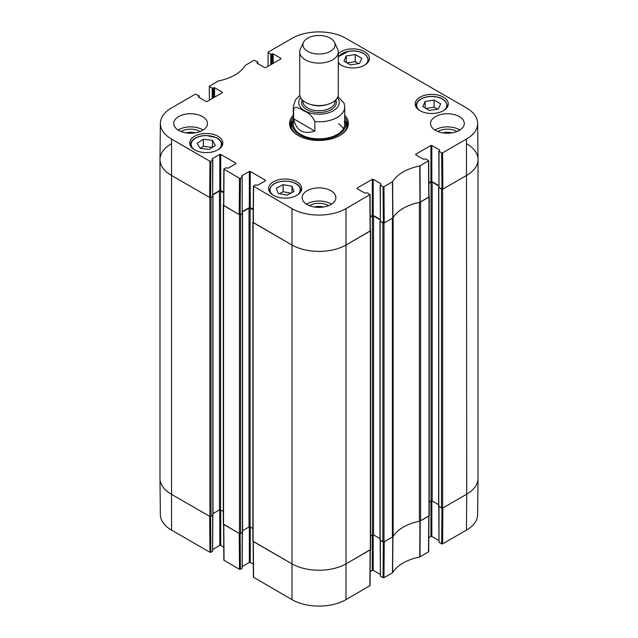 <?xml version="1.0" encoding="UTF-8"?>
<svg xmlns="http://www.w3.org/2000/svg" width="638" height="638" viewBox="0 0 638 638"><rect width="100%" height="100%" fill="white"/><g stroke="black" fill="none" stroke-linecap="round" stroke-linejoin="round"><path stroke-width="0.96" d="M383.318 542.069L383.047 577.733L383.956 577.733L392.601 572.685A43.775 25.273 180 0 1 419.756 557.006L428.688 551.75L428.959 515.975M383.047 577.733L380.36 576.186L380.36 540.49M380.176 540.386L380.36 576.186M380.176 574.367L373.206 570.34L373.206 534.732M372.297 534.915L372.297 570.34L373.206 570.34M372.297 570.34L370.16 571.576M253.134 541.431L253.406 577.207L291.997 599.64A38.184 22.043 0 0 0 346.003 599.64L370.048 585.604L370.327 549.828M253.302 564.231L250.248 562.469L250.248 527.044M249.338 526.86L249.338 562.469L250.248 562.469M249.338 562.469L242.368 566.496M242.185 532.618L242.185 568.306L242.368 532.507M242.185 568.306L240.406 569.335L240.135 533.671M223.587 524.372L223.858 560.148L239.497 569.335L240.406 569.335M223.763 547.173L220.708 545.41L220.708 509.985M219.799 509.802L219.799 545.41L220.708 545.41M219.799 545.41L212.829 549.438M212.637 515.56L212.637 551.248L212.829 515.448M212.637 551.248L210.867 552.277L210.596 516.613M209.958 552.277L209.679 516.349L171.271 494.171A38.567 22.266 180 0 1 159.978 478.564L160.361 514.651A38.184 22.043 0 0 0 171.55 530.098L209.958 552.277L210.867 552.277M466.45 530.098A38.184 22.043 0 0 0 477.639 514.651L478.021 478.564A38.567 22.266 180 0 1 466.729 494.171L442.86 507.952L442.589 543.879L466.45 530.098L466.729 494.171A38.567 22.266 0 0 0 478.021 478.428L478.021 159.572A38.567 22.266 180 0 1 466.729 175.322A38.567 22.266 0 0 0 478.021 159.436L477.639 123.349A38.184 22.043 180 0 1 466.45 139.076L442.589 152.857L441.679 152.857L441.951 189.095L442.86 189.095L466.729 175.322L442.636 189.231A0.805 0.463 180 0 1 441.496 189.231L438.832 187.221M441.951 508.215L441.679 543.879L442.589 543.879M441.679 543.879L439 542.332L439 506.636M438.808 506.532L439 542.332M438.808 540.514L431.838 536.486L431.838 500.878M430.929 501.061L430.929 536.486L431.838 536.486M430.929 536.486L428.792 537.722M428.959 515.823L419.964 521.118A43.392 25.049 0 0 0 419.645 521.182M239.497 569.335L239.226 533.408L223.587 524.221M370.327 549.677L346.274 563.713A38.567 22.266 180 0 1 291.726 563.713L253.126 541.279M393.056 536.534A43.392 25.049 0 0 0 392.944 536.717L384.228 541.806L383.956 577.733M350.477 64.901L343.93 61.12L346.259 55.945L355.254 54.533L361.802 58.313L359.465 63.489L350.477 64.901M338.284 53.879A16.556 9.554 180 0 1 356.905 49.142A16.556 9.554 180 0 1 369.418 58.409A16.556 9.554 180 0 1 359.194 67.237A16.556 9.554 180 0 1 341.163 65.164A16.556 9.554 180 0 1 338.284 62.931M209.176 149.444L200.117 148.343L197.174 143.271L203.37 139.259L212.43 140.36L215.373 145.432L209.176 149.444M420.019 110.693A16.556 9.554 180 0 1 415.171 103.938A16.556 9.554 180 0 1 431.727 94.384A16.556 9.554 180 0 1 448.283 103.938A16.556 9.554 180 0 1 438.059 112.767A16.556 9.554 180 0 1 420.019 110.693M194.566 149.794A16.556 9.554 180 0 1 189.717 143.04A16.556 9.554 180 0 1 206.273 133.486A16.556 9.554 180 0 1 222.829 143.04A16.556 9.554 180 0 1 212.606 151.868A16.556 9.554 180 0 1 194.566 149.794M209.4 100.166L209.312 86.25L218.244 80.994A43.775 25.273 0 0 0 245.399 65.315L254.044 60.267L257.64 61.814L257.64 63.521M209.503 86.513L212.183 88.06L212.183 98.555M213.092 98.037L213.092 88.06L212.183 88.06M213.092 88.06L213.658 87.733L213.658 97.702M214.567 97.183L214.567 87.733L213.658 87.733M214.567 87.733L222.295 92.191L222.295 92.717L222.295 92.191M222.295 92.717L207.071 101.514L206.162 101.514L198.434 97.048L198.434 96.521L198.434 97.048M198.434 96.521L199 96.194L199 97.375M210.867 161.254L212.637 160.226L212.637 196.313L210.588 197.493L210.867 161.254L209.958 161.254L171.55 139.076A38.184 22.043 180 0 1 160.361 123.349A38.184 22.043 180 0 1 171.55 107.902L195.411 94.121L199 95.668L199 96.194M212.071 159.372L212.637 160.226M212.071 158.854L219.799 154.388L219.799 190.475L220.708 190.475L220.708 154.388L219.799 154.388M220.708 154.388L235.932 163.184L235.932 163.703L235.932 163.184M235.932 163.703L228.205 168.169L225.82 167.842L223.858 169.126L223.587 205.364L239.226 214.551L240.135 214.551L240.406 178.313L239.497 178.313L223.858 169.126M240.406 178.313L242.185 177.284L242.185 213.371L242.185 177.284M241.611 176.431L241.611 175.905L242.368 177.021M241.611 175.905L249.338 171.447L249.338 207.533L250.248 207.533L250.248 171.447L249.338 171.447M250.248 171.447L265.48 180.235L265.48 180.761L265.48 180.235M265.48 180.761L257.752 185.227L255.367 184.9L253.406 186.184L253.126 222.423L291.726 244.864A38.567 22.266 0 0 0 346.274 244.864L370.327 230.82L370.048 194.574L346.003 208.618A38.184 22.043 180 0 1 291.997 208.618L253.406 186.184M357.065 188.633L357.065 188.114L357.065 188.633L364.792 193.099L367.185 192.772L370.048 194.582M357.065 188.114L372.297 179.318L372.297 215.405L373.206 215.405L373.206 179.318L372.297 179.318M373.206 179.318L380.934 183.784L380.934 184.302L380.934 183.784M380.934 184.302L380.36 185.156L383.047 186.711L383.318 222.949L384.228 222.949L392.944 217.861A43.392 25.049 180 0 1 419.964 202.262L428.959 196.967L428.688 160.728L419.756 165.984A43.775 25.273 0 0 0 392.601 181.663L383.956 186.711L383.047 186.711M415.705 154.787L415.705 154.26L415.705 154.787L423.433 159.245L425.817 158.918L428.688 160.728M415.705 154.26L430.929 145.464L430.929 181.551L431.838 181.551L431.838 145.464L430.929 145.464M431.838 145.464L439.566 149.93L439.566 150.456L439.566 149.93M439.566 150.456L439 151.31L441.679 152.857M268.032 66.312L268.135 52.133L291.997 38.36A38.184 22.043 180 0 1 346.003 38.36L466.45 107.902A38.184 22.043 180 0 1 477.639 123.349M268.135 52.659L270.815 54.206L270.815 64.701M271.724 64.183L271.724 54.206L270.815 54.206M271.724 54.206L272.298 53.879L272.298 63.848M273.208 63.329L273.208 53.879L272.298 53.879M273.208 53.879L280.935 58.337L280.935 58.863L280.935 58.337M280.935 58.863L265.703 67.66L264.794 67.66L257.066 63.194L257.066 62.668L257.066 63.194M257.066 62.668L257.64 62.341M293.289 115.247A29.412 16.979 0 0 0 298.201 135.495A29.412 16.979 0 0 0 339.799 135.495A29.412 16.979 0 0 0 344.711 115.247M178.664 130.375A16.875 9.745 180 0 1 173.719 123.485A16.875 9.745 180 0 1 190.595 113.747A16.875 9.745 180 0 1 207.47 123.485A16.875 9.745 180 0 1 197.046 132.489A16.875 9.745 180 0 1 178.664 130.375M307.069 204.511A16.875 9.745 180 0 1 302.125 197.62A16.875 9.745 180 0 1 319 187.883A16.875 9.745 180 0 1 335.875 197.62A16.875 9.745 180 0 1 325.46 206.624A16.875 9.745 180 0 1 307.069 204.511M435.475 130.375A16.875 9.745 180 0 1 430.53 123.485A16.875 9.745 180 0 1 447.405 113.747A16.875 9.745 180 0 1 464.281 123.485A16.875 9.745 180 0 1 453.865 132.489A16.875 9.745 180 0 1 435.475 130.375M273.431 195.332A16.556 9.554 180 0 1 268.582 188.569A16.556 9.554 180 0 1 285.138 179.015A16.556 9.554 180 0 1 301.686 188.569A16.556 9.554 180 0 1 291.47 197.397A16.556 9.554 180 0 1 273.431 195.332M443.171 132.919A10.679 6.165 180 0 1 451.648 132.919M186.352 132.919A10.679 6.165 180 0 1 194.829 132.919M314.757 207.055A10.679 6.165 180 0 1 323.243 207.055M358.7 63.609L355.254 61.623L347.032 62.915M355.254 54.533L355.254 61.623M346.259 55.945L346.259 62.468M212.43 140.36L212.43 147.33M212.287 147.426L203.37 146.341L200.26 148.359M203.37 139.259L203.37 146.341M429.342 110.43L422.787 106.65L425.123 101.474L434.111 100.07L440.667 103.85L438.33 109.018L429.342 110.43M437.556 109.146L434.111 107.152L425.897 108.444M434.111 100.07L434.111 107.152M425.123 101.474L425.123 107.997M278.256 193.489L276.31 188.258L283.136 184.645L292.013 186.28L293.959 191.504L287.132 195.116L278.256 193.489M292.013 186.28L292.013 192.532M290.856 193.154L283.136 191.735L279.42 193.697M283.136 184.645L283.136 191.735M292.73 120.861A28.447 16.421 0 0 0 290.665 125.718M347.335 125.718A28.447 16.421 0 0 0 345.27 120.861M293.289 119.601A26.844 15.503 0 0 0 292.571 121.332A26.844 15.503 0 0 0 306.575 137.8A26.844 15.503 0 0 0 337.981 135.025A26.844 15.503 0 0 0 345.429 121.332A26.844 15.503 0 0 0 344.711 119.601M293.687 121.395A25.711 14.841 0 0 0 307.093 137.17A25.711 14.841 0 0 0 337.183 134.514A25.711 14.841 0 0 0 344.313 121.395M343.411 128.677A25.711 14.841 0 0 0 338.587 123.724M441.951 189.095L439 187.389L439 151.31M438.808 151.047L439 187.389M438.808 185.578L431.838 181.551M430.929 181.551L428.856 182.747M383.318 222.949L380.36 221.242L380.36 185.156M380.176 184.9L380.36 221.242M380.176 219.432L373.206 215.405M372.297 215.405L370.215 216.601M253.23 209.248L250.248 207.533M249.338 207.533L242.368 211.553M242.185 213.371L240.135 214.551M223.683 192.197L220.708 190.475M219.799 190.475L212.829 194.494M212.637 196.313L212.829 159.963M160.361 123.349L159.978 159.436A38.567 22.266 0 0 0 171.271 175.322L209.679 197.493L210.588 197.493M456.904 131.54A12.935 7.465 0 0 0 456.553 131.332A12.935 7.465 0 0 0 437.915 131.54M442.852 132.871A10.679 6.165 180 0 1 451.967 132.871M459.878 130.048A16.875 9.745 0 0 0 434.933 130.048M200.085 131.54A12.935 7.465 0 0 0 199.734 131.332A12.935 7.465 0 0 0 181.096 131.54M186.033 132.871A10.679 6.165 180 0 1 195.148 132.871M203.067 130.048A16.875 9.745 0 0 0 178.122 130.048M328.498 205.675A12.935 7.465 0 0 0 328.147 205.468A12.935 7.465 0 0 0 309.502 205.675M314.446 207.007A10.679 6.165 180 0 1 323.554 207.007M331.473 204.184A16.875 9.745 0 0 0 306.527 204.184M344.711 117.256A28.447 16.421 180 0 1 347.447 124.274A28.447 16.421 180 0 1 339.448 135.695M298.552 135.695A28.447 16.421 180 0 1 290.553 124.274A28.447 16.421 180 0 1 293.289 117.256M314.829 131.053C303.257 134.77 296.191 130.694 293.632 118.812L293.632 109.361C294.756 104.911 300.642 109.21 304.23 111.052C308.991 112.838 312.524 116.355 314.829 121.603L314.829 131.053L293.632 118.812M314.829 121.603A25.711 14.841 180 0 0 344.711 106.953L344.185 103.388L337.933 96.529M330.364 38.2A16.07 9.275 180 0 1 334.527 42.371A16.07 9.275 180 0 1 319 54.039A16.07 9.275 180 0 1 303.473 42.371A16.07 9.275 180 0 1 314.829 35.8A16.07 9.275 180 0 1 330.364 38.2M334.527 42.371L337.638 49.102A19.284 11.133 180 0 1 338.284 51.973A19.284 11.133 180 0 1 319 63.106A19.284 11.133 180 0 1 299.716 51.973A19.284 11.133 180 0 1 300.362 49.102L303.473 42.371M338.284 51.973L338.284 94.416A19.284 11.133 180 0 1 319 105.549A19.284 11.133 180 0 1 299.716 94.416L299.716 51.973M466.729 143.829A38.567 22.266 180 0 1 478.021 159.572M438.769 506.109L441.496 508.079A0.805 0.463 0 0 0 442.636 508.079L466.729 494.171L466.45 139.076M438.808 185.969L432.181 182.141A0.805 0.463 0 0 0 431.049 182.141L428.856 183.401M429.238 502.042L431.049 500.997A0.805 0.463 180 0 1 432.181 500.997L438.633 504.722M428.959 196.416L428.999 196.44A0.805 0.463 180 0 1 428.999 197.102L420.609 201.943L420.609 520.799L428.999 515.951A0.805 0.463 0 0 0 429.238 515.624L429.238 196.775M419.645 202.326A3.214 1.858 180 0 1 419.421 202.382A43.392 25.049 0 0 0 393.144 217.55A3.214 1.858 180 0 1 393.056 217.678M380.136 539.963L382.864 541.933A0.805 0.463 0 0 0 383.996 541.933L392.386 537.092A3.214 1.858 0 0 0 393.144 536.406A43.392 25.049 180 0 1 419.421 521.23A3.214 1.858 0 0 0 420.609 520.799M392.386 537.092L392.386 218.236L383.996 223.077A0.805 0.463 180 0 1 382.864 223.077L380.2 221.075M380.176 219.823L373.549 215.995A0.805 0.463 0 0 0 372.409 215.995L370.223 217.255M370.598 535.896L372.409 534.851A0.805 0.463 180 0 1 373.549 534.851L379.993 538.576M370.319 230.27L370.367 230.294A0.805 0.463 180 0 1 370.367 230.956L346.274 244.864A38.567 22.266 180 0 1 291.726 244.864L253.095 222.558A0.805 0.463 180 0 1 253.095 221.896L253.134 221.872M252.855 222.231L252.855 541.08A0.805 0.463 0 0 0 253.095 541.407L291.726 563.713A38.567 22.266 0 0 0 346.274 563.713L370.367 549.804A0.805 0.463 0 0 0 370.598 549.477L370.598 230.629M253.222 209.902L250.136 208.124A0.805 0.463 0 0 0 249.003 208.124L242.368 211.952M242.552 530.696L249.003 526.98A0.805 0.463 180 0 1 250.136 526.98L252.855 528.543M242.352 213.204L240.59 214.679A0.805 0.463 180 0 1 239.457 214.679L223.547 205.5A0.805 0.463 180 0 1 223.547 204.838L223.587 204.814M223.308 205.173L223.308 524.021A0.805 0.463 0 0 0 223.547 524.348L239.457 533.535A0.805 0.463 0 0 0 240.59 533.535L242.408 532.092M223.683 192.843L220.589 191.065A0.805 0.463 0 0 0 219.456 191.065L212.829 194.893M213.004 513.646L219.456 509.921A0.805 0.463 180 0 1 220.589 509.921L223.308 511.485M212.805 196.145L211.042 197.628A0.805 0.463 180 0 1 209.91 197.628L171.271 175.322A38.567 22.266 180 0 1 159.978 159.572A38.567 22.266 180 0 1 171.271 143.829M159.978 159.572L159.978 478.428A38.567 22.266 0 0 0 171.271 494.171L209.91 516.477A0.805 0.463 0 0 0 211.042 516.477L212.861 515.033M419.964 521.118L419.756 557.006M420.003 556.918L420.211 521.031M392.601 572.685L392.944 536.717M392.785 536.861L392.45 572.828M428.776 516.086L428.497 552.014M370.136 549.94L369.865 585.867M253.589 577.47L253.318 541.542M291.997 208.618L291.997 599.64M171.55 139.076L171.55 530.098M224.05 560.411L223.771 524.484M346.003 208.618L346.003 599.64M338.284 57.436A15.105 8.725 180 0 1 348.906 51.303A15.105 8.725 180 0 1 365.319 54.78A15.105 8.725 180 0 1 365.04 64.877M340.684 64.877A15.105 8.725 180 0 1 338.284 62.006M194.096 149.515A15.105 8.725 180 0 1 194.997 138.55A15.105 8.725 180 0 1 215.78 137.569A15.105 8.725 180 0 1 218.451 149.515M221.825 146.309A15.751 9.091 0 0 0 222.024 144.874C221.912 141.883 219.951 139.443 216.146 137.561L206.361 135.511C201.728 135.543 197.82 136.548 194.646 138.534C191.95 140.32 190.579 142.433 190.523 144.874A15.751 9.091 0 0 0 190.722 146.309M368.413 61.679A15.751 9.091 0 0 0 368.612 60.243L366.196 55.235L362.735 52.922C358.564 51.048 353.923 50.466 348.803 51.192L338.284 56.67M419.549 110.406A15.105 8.725 180 0 1 427.763 96.832A15.105 8.725 180 0 1 444.184 100.318A15.105 8.725 180 0 1 443.904 110.406M447.278 107.208A15.751 9.091 0 0 0 447.477 105.772L445.061 100.764L441.6 98.459C437.429 96.577 432.779 95.995 427.667 96.721C420.338 98.14 416.447 101.155 415.976 105.772A15.751 9.091 0 0 0 416.175 107.208M272.96 195.045A15.105 8.725 180 0 1 272.873 184.797A15.105 8.725 180 0 1 289.724 181.575A15.105 8.725 180 0 1 297.316 195.045M300.689 191.847A15.751 9.091 0 0 0 300.889 190.411C300.474 185.961 296.79 182.978 289.843 181.463C278.001 180.371 271.182 183.345 269.388 190.411A15.751 9.091 0 0 0 269.587 191.847M347.255 126.188A28.303 16.341 0 0 0 345.413 121.3M292.587 121.3A28.303 16.341 0 0 0 290.745 126.188M346.522 128.429A27.673 15.974 0 0 0 346.235 123.939L345.429 121.332M292.571 121.332L291.765 123.939A27.673 15.974 0 0 0 291.478 128.429M420.211 202.174L420.003 165.896M419.756 165.984L419.964 202.262M428.497 160.991L428.776 197.23M392.944 217.861L392.601 181.663M392.45 181.798L392.785 218.005M384.228 222.949L383.956 186.711M209.958 161.254L209.679 197.493M223.771 205.627L224.05 169.389M253.318 222.686L253.589 186.448M239.497 178.313L239.226 214.551M369.865 194.845L370.136 231.084M442.86 189.095L442.589 152.857M293.632 109.361A25.711 14.841 180 0 1 293.289 106.953L293.289 124.011M337.446 97.67A20.249 11.691 180 0 1 319 114.186A20.249 11.691 180 0 1 300.554 97.67M327.517 104.409A16.07 9.275 180 0 1 310.483 104.409M335.07 100.573L335.07 101.442A16.07 9.275 180 0 1 319 110.725A16.07 9.275 180 0 1 302.93 101.442L302.93 100.573M335.771 99.911A17.354 10.017 180 0 1 319 112.511A17.354 10.017 180 0 1 302.229 99.911M442.636 508.079L442.636 189.231M441.496 508.079L441.496 189.231M438.769 506.508L438.769 187.652M432.181 500.997L432.181 182.141M431.049 500.997L431.049 182.141M428.999 515.951L428.999 197.102M419.421 521.23L419.421 202.382M393.144 536.406L393.144 217.55M383.996 541.933L383.996 223.077M382.864 541.933L382.864 223.077M380.136 540.362L380.136 221.506M373.549 534.851L373.549 215.995M372.409 534.851L372.409 215.995M370.367 549.804L370.367 230.956M253.095 541.407L253.095 222.558M250.136 526.98L250.136 208.124M249.003 526.98L249.003 208.124M242.408 532.491L242.408 213.634M240.59 533.535L240.59 214.679M239.457 533.535L239.457 214.679M223.547 524.348L223.547 205.5M220.589 509.921L220.589 191.065M219.456 509.921L219.456 191.065M212.861 515.432L212.861 196.576M211.042 516.477L211.042 197.628M209.91 516.477L209.91 197.628M190.523 144.874L190.523 145.982M222.024 144.874L222.024 145.982M368.612 60.243L368.612 61.352M415.976 105.772L415.976 106.881M447.477 105.772L447.477 106.881M269.388 190.411L269.388 191.512M300.889 190.411L300.889 191.512M257.824 63.633L257.824 62.077M199.192 97.486L199.192 95.931M344.711 106.953L344.711 124.011M299.788 95.373L295.402 99.959L293.289 106.953M438.633 506.309L438.633 187.452M379.993 540.163L379.993 221.306M242.552 532.291L242.552 213.435M213.004 515.233L213.004 196.376"/></g></svg>
